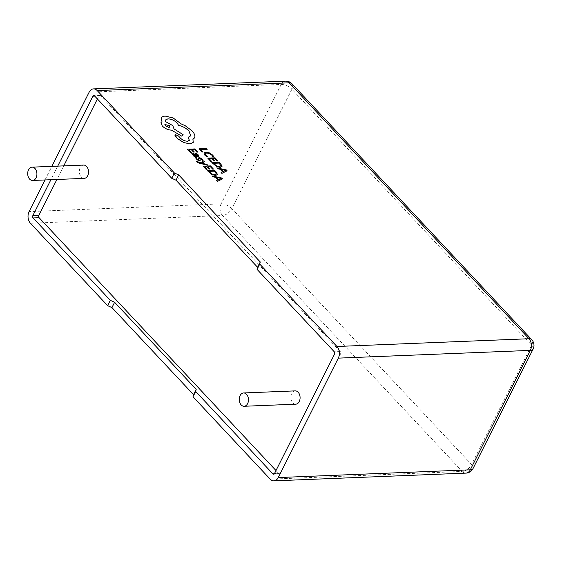 <?xml version="1.0" encoding="UTF-8"?>
<svg xmlns="http://www.w3.org/2000/svg" width="562" height="562" viewBox="0 0 562 562"><rect width="100%" height="100%" fill="white"/><g stroke="black" fill="none" stroke-linecap="round" stroke-linejoin="round"><path stroke-width="0.42" stroke-dasharray="2.81 2.11" d="M83.654 165.073A6.66 4.608 -92.3 0 0 80.162 167.715A6.66 4.608 -92.3 0 0 79.888 174.775A6.66 4.608 -92.3 0 0 84.188 178.379M295.212 390.878A6.66 4.608 -92.3 0 0 291.72 393.519A6.66 4.608 -92.3 0 0 291.446 400.58A6.66 4.608 -92.3 0 0 295.745 404.183M207.638 165.158L206.9 164.364L201.301 163.205M204.54 161.821L203.739 160.964L200.086 162.854L196.229 161.378M198.899 156.236L198.316 154.979L196.433 153.489L195.534 153.524M194.494 155.941L193.693 155.983M197.803 155.597L197.037 155.864L195.618 154.578L192.548 153.187L191.782 153.595M197.698 152.105L194.768 148.951L187.406 149.204M192.295 149.85L194.333 152.042M191.298 152.471L188.994 149.963M213.757 156.622L212.717 155.161L209.542 152.948L205.861 152.161L203.929 153.04M207.792 156.826L205.825 155.267L205.186 153.566M207.181 149.344L206.451 148.551L199.088 148.804M200.662 149.569L202.924 152.007M218 160.999L215.077 157.845L207.708 158.098M212.605 158.744L214.635 160.936M211.607 161.364L209.303 158.856M221.913 166.71L220.831 164.041L219.208 162.299L211.839 162.544M222.524 171.817L221.091 172.513M227.097 170.799L226.317 169.956L216.784 167.876M198.73 159.896L197.171 159.025L196.51 157.746L195.555 157.781M203.065 160.353L200.796 158.112L198.576 157.922M199.707 158.617L200.03 158.449L200.177 160.409L199.545 160.69M213.441 169.071L210.511 165.916L203.149 166.169M208.038 166.816L210.076 169.007M204.723 166.928L207.048 169.429M217.346 174.775L216.265 172.113L214.642 170.363L207.28 170.616M217.965 179.875L216.525 180.585M222.538 178.871L221.751 178.028L212.225 175.941M193.251 142.383L192.914 139.39M189.38 140.359L187.497 141.238C184.996 141.167 182.664 140.17 180.5 138.245L178.491 136.018L175.618 134.725L174.88 135.07M190.687 135.842L188.101 137.353M183.107 134.648L174.023 128.937L172.773 125.614L165.523 121.638L165.509 119.973M161.975 121.701L161.02 122.523M194.557 137.845L194.866 136.896C195.049 135.126 194.122 133.117 192.092 130.883L185.2 125.726L181.119 123.886L173.131 117.964L165.263 116.116C163.12 116.215 161.779 116.889 161.252 118.146M45.002 179.959L51.844 166.359M57.738 166.12L50.903 179.721M275.998 470.549L278.885 473.626A1.665 1.152 -92.3 0 0 279.616 473.963A1.665 1.152 -92.3 0 0 280.487 473.302L340.551 353.877A1.665 1.152 -92.3 0 0 340.284 351.552L100.514 95.631A1.665 1.152 -92.3 0 0 99.783 95.301A1.665 1.152 -92.3 0 0 98.905 95.954L97.402 98.954M63.745 165.874L56.903 179.475M213.434 163.31L216.7 165.994L219.447 166.577L220.901 165.832M221.245 169.492L223.128 171.543L225.748 170.391M192.949 154.192L193.349 153.96L192.942 154.206L193.251 154.796L194.452 155.618L196.321 155.878M208.867 171.382L212.134 174.065L214.888 174.649L216.335 173.904M216.679 177.564L218.569 179.615L221.203 178.456M164.884 124.483L165.354 125.818L168.972 127.448L169.914 127.005M89.147 92.182L281.197 84.441L221.133 203.865L29.084 211.607M30.446 223.262L222.496 215.513L462.266 471.434L270.21 479.175M533.099 349.114A8.325 3.758 -153.3 0 0 531.666 345.131L471.602 464.556L231.839 208.643L291.903 89.218L531.666 345.131A8.325 4.686 136.9 0 0 531.736 339.687M291.973 83.773A8.325 4.686 -43.1 0 1 291.903 89.218A8.325 3.758 -153.3 0 0 281.197 84.441A8.325 5.76 87.7 0 1 285.566 81.146M465.933 473.113A8.325 5.76 87.7 0 1 462.266 471.434A8.325 4.686 -43.1 0 0 471.602 464.556A8.325 3.758 -153.3 0 1 473.035 468.539M221.133 203.865A8.325 3.758 -153.3 0 1 231.839 208.643A8.325 4.686 136.9 0 1 222.496 215.513A8.325 5.76 87.7 0 1 221.133 203.865M98.905 95.954L94.746 96.123M100.514 95.631L94.514 95.877M340.284 351.552L334.278 351.791M340.551 353.877L334.552 354.123M280.487 473.302L274.488 473.541M278.885 473.626L274.319 473.808M99.783 95.301L93.777 95.54M279.616 473.963L273.617 474.202"/><path stroke-width="0.84" d="M28.543 169.794A6.66 4.608 87.7 0 1 32.041 167.153A6.66 4.608 87.7 0 1 36.34 170.757A6.66 4.608 87.7 0 1 36.066 177.824A6.66 4.608 87.7 0 1 32.575 180.458A6.66 4.608 87.7 0 1 28.276 176.854A6.66 4.608 87.7 0 1 28.543 169.794M32.575 180.458L84.188 178.379A6.66 4.608 -92.3 0 0 87.679 175.737A6.66 4.608 -92.3 0 0 87.953 168.677A6.66 4.608 -92.3 0 0 83.654 165.073L32.041 167.153M240.1 395.599A6.66 4.608 87.7 0 1 243.599 392.964A6.66 4.608 87.7 0 1 247.898 396.568A6.66 4.608 87.7 0 1 247.624 403.628A6.66 4.608 87.7 0 1 244.133 406.27A6.66 4.608 87.7 0 1 239.826 402.659A6.66 4.608 87.7 0 1 240.1 395.599M244.133 406.27L295.745 404.183A6.66 4.608 -92.3 0 0 299.237 401.549A6.66 4.608 -92.3 0 0 299.511 394.489A6.66 4.608 -92.3 0 0 295.212 390.878L243.599 392.964M196.236 161.364L199.749 163.366L207.638 165.158L206.907 164.35L201.308 163.191L204.54 161.821L203.746 160.95L200.093 162.84L197.058 161.336L196.236 161.364L196.609 161.877L199.742 163.38L207.645 165.144M191.79 153.588L192.316 154.613L194.515 155.941L193.693 155.983L194.403 156.749L198.899 156.243L198.323 154.971L196.44 153.482L195.541 153.51L197.508 154.922L197.796 155.604L197.044 155.85L195.625 154.564L192.555 153.173L191.79 153.588L192.309 154.62L194.494 155.941M195.541 153.51L197.803 155.597M190.462 152.499L191.305 152.457L188.987 149.956L191.459 149.864L193.49 152.07L194.34 152.028L192.302 149.836L194.656 149.773L196.848 152.133L197.705 152.091L194.775 148.937L187.413 149.19L190.462 152.499L191.305 152.457M188.994 149.963L191.452 149.878L193.49 152.07L194.34 152.028M205.144 153.665L206.69 152.99L209.5 153.559L211.86 155.203L212.766 156.657L213.757 156.622L212.724 155.147L209.549 152.934L205.868 152.147L203.929 153.04L204.877 155.182L206.879 156.861L207.792 156.826L205.833 155.252L205.186 153.566M260.255 261.969L259.735 264.07L257.066 269.381L257.586 267.273L260.255 261.969L178.674 174.887L176.004 180.198L171.726 178.287L94.514 95.877A1.665 1.152 -92.3 0 0 93.777 95.54A1.665 1.152 -92.3 0 0 92.906 96.2L57.738 166.12M259.735 264.07L336.947 346.487L529.004 338.738L289.233 82.825L97.184 90.566L174.396 172.984L178.674 174.887M199.096 148.79L202.081 152.035L202.924 152.007L200.669 149.555L207.181 149.344L206.458 148.537L199.096 148.79L202.081 152.035L202.931 151.993M210.771 161.392L211.614 161.35L209.289 158.842L211.769 158.758L213.792 160.964L214.642 160.922L212.612 158.73L214.965 158.667L217.157 161.027L218.007 160.985L215.084 157.831L207.715 158.084L210.771 161.392L211.614 161.35M209.303 158.856L211.762 158.772L213.792 160.964M211.846 162.537L216.651 166.563L220.255 167.392L222.011 166.38L220.838 164.027L219.215 162.285L211.839 162.544L216.644 166.577L220.248 167.406L222.004 166.394M221.098 172.499L221.899 173.384L227.097 170.799L226.324 169.942L216.792 167.862L217.599 168.748L220.156 169.267L222.517 171.81L221.098 172.499L221.906 173.37L227.104 170.785M199.7 158.632L200.76 158.667L202.165 160.388L203.065 160.353L200.803 158.098L199.222 157.648L198.583 157.915L198.723 159.91M200.184 160.395L197.95 160.24L200.184 160.395L200.037 158.435L201.526 159.25L202.165 160.388L203.065 160.353M196.349 158.976L197.95 160.24L195.562 157.767L196.356 158.962M206.205 169.464L207.048 169.422L204.73 166.914L207.195 166.844L209.233 169.036L210.083 168.993L208.045 166.802L210.399 166.731L212.591 169.099L213.441 169.071L210.518 165.902L203.156 166.155L206.205 169.464L207.048 169.422M207.287 170.602L212.085 174.634L215.689 175.463L217.445 174.452L216.272 172.098L214.649 170.356L207.287 170.602L212.085 174.649L215.682 175.477L217.438 174.466M216.532 180.571L217.339 181.456L222.538 178.871L221.758 178.013L212.232 175.934L213.033 176.819L215.597 177.339L217.958 179.882L216.532 180.571L217.346 181.442L222.538 178.871M165.516 119.959L167.919 118.849C171.34 118.989 174.431 120.38 177.199 123.022L178.554 125.354C182.608 126.239 186.092 128.122 188.994 131.023L190.687 135.842L188.108 137.339L189.38 140.359L187.504 141.224C185.003 141.153 182.671 140.156 180.507 138.231L178.498 136.004L175.625 134.711L174.88 135.077L175.168 136.046L177.55 138.61L183.584 142.495L190.054 143.935L193.251 142.383L192.921 139.376L194.873 136.882C195.049 135.112 194.129 133.11 192.099 130.869L185.207 125.712L181.126 123.879L173.138 117.95L165.27 116.102C163.128 116.201 161.786 116.875 161.259 118.132L161.975 121.701L161.013 122.53L162.249 125.972C165.017 128.614 168.108 130.005 171.529 130.145L181.582 136.095L183.107 134.648L174.03 128.923L172.78 125.6L165.53 121.624L165.516 119.959L167.912 118.856C171.333 119.004 174.424 120.394 177.192 123.036L178.547 125.368C182.601 126.246 186.085 128.136 188.987 131.03L190.687 135.849M188.108 137.339L189.373 140.367M161.252 118.146L161.975 121.715M114.606 302.272L111.936 307.583L107.658 305.672L110.328 300.361L114.606 302.272L196.187 389.354L195.667 391.454L272.879 473.864A1.665 1.152 -92.3 0 0 273.617 474.202A1.665 1.152 -92.3 0 0 274.488 473.541L334.552 354.123A1.665 1.152 -92.3 0 0 334.278 351.791L257.066 269.381M195.667 391.454L192.998 396.765L193.518 394.657L196.187 389.354M273.884 480.854A8.325 5.76 -92.3 0 0 278.253 477.559L470.303 469.818A8.325 5.76 87.7 0 1 465.933 473.113L273.884 480.854A8.325 5.76 -92.3 0 1 270.21 479.175L192.998 396.765M465.933 473.113A8.325 8.325 0 0 0 473.035 468.539A8.325 3.758 -153.3 0 1 470.303 469.818L530.366 350.393L338.31 358.135L278.253 477.559M338.31 358.135A8.325 5.76 -92.3 0 0 336.947 346.487M107.658 305.672L30.446 223.262A8.325 5.76 -92.3 0 1 29.084 211.607L45.002 179.959M51.844 166.359L89.147 92.182A8.325 5.76 -92.3 0 1 93.51 88.887A8.325 5.76 -92.3 0 1 97.184 90.566M111.936 307.583L193.518 394.657M50.903 179.721L32.842 215.618A1.665 1.152 -92.3 0 0 33.116 217.951L110.328 300.361M171.726 178.287L174.396 172.984M56.903 179.475L38.848 215.379A1.665 1.152 -92.3 0 0 39.115 217.712L275.998 470.549M97.402 98.954L63.745 165.874M257.586 267.273L176.004 180.198M200.669 149.555L207.188 149.33M203.936 153.026L204.884 155.168L206.879 156.861M206.886 156.847L207.792 156.819M205.151 153.651L206.69 152.976L209.507 153.545L211.867 155.189L212.766 156.657M213.764 156.608L212.773 156.643M213.799 160.95L214.642 160.922M212.612 158.73L214.965 158.653L217.157 161.027M217.164 161.013L218.007 160.985M207.715 158.084L210.778 161.378M219.103 163.099L213.419 163.296L216.707 165.98L219.454 166.563L220.908 165.818L219.103 163.099L213.434 163.31M220.908 165.818L219.096 163.113M216.792 167.862L217.606 168.733L220.163 169.253L222.531 171.803M221.231 169.478L223.135 171.529L225.762 170.391L221.231 169.478M225.748 170.37L221.245 169.492M192.302 149.836L194.663 149.759L196.848 152.133L197.705 152.091M187.413 149.19L190.469 152.485M193.7 155.969L194.41 156.735L198.899 156.243M196.321 155.878L193.356 153.946L192.949 154.192L193.258 154.782L194.459 155.604L196.342 155.878L194.213 154.129L192.949 154.192L193.349 153.96M198.59 157.894L198.73 159.896L197.178 159.011L196.517 157.732L195.562 157.767M201.308 163.191L204.547 161.807M204.73 166.914L207.202 166.83L209.233 169.036L210.083 168.993M208.045 166.802L210.406 166.724L212.591 169.099M212.598 169.085L213.448 169.057M203.156 166.155L206.212 169.45M214.536 171.171L208.86 171.368L212.141 174.051L214.895 174.634L216.342 173.89L214.536 171.171L208.867 171.382M216.342 173.89L214.529 171.185M212.232 175.934L213.04 176.805L215.597 177.325L217.965 179.875M216.665 177.55L218.576 179.601L221.203 178.456L216.665 177.55M221.182 178.442L216.679 177.564M174.88 135.077L177.557 138.603L183.591 142.481L190.061 143.921L193.251 142.376M192.921 139.376L194.557 137.852M161.02 122.516L162.256 125.958C165.024 128.6 168.115 129.991 171.536 130.131L181.589 136.081L183.107 134.648M165.361 125.811L168.979 127.434L169.914 127.005L169.443 125.67L164.891 124.469L165.361 125.811M169.914 127.012L169.436 125.684L164.884 124.476M529.004 338.738A8.325 5.76 87.7 0 1 530.366 350.393A8.325 3.758 -153.3 0 0 533.099 349.114A8.325 8.325 0 0 0 531.736 339.687A8.325 4.686 136.9 0 0 529.004 338.738M289.233 82.825A8.325 4.686 -43.1 0 1 291.973 83.773A8.325 8.325 0 0 0 285.566 81.146A8.325 5.76 87.7 0 1 289.233 82.825M38.848 215.379L32.842 215.618M39.115 217.712L33.116 217.951M94.746 96.123L92.906 96.2M274.319 473.808L272.879 473.864M531.736 339.687L291.973 83.773M285.566 81.146L93.51 88.887M473.035 468.539L533.099 349.114"/></g></svg>
